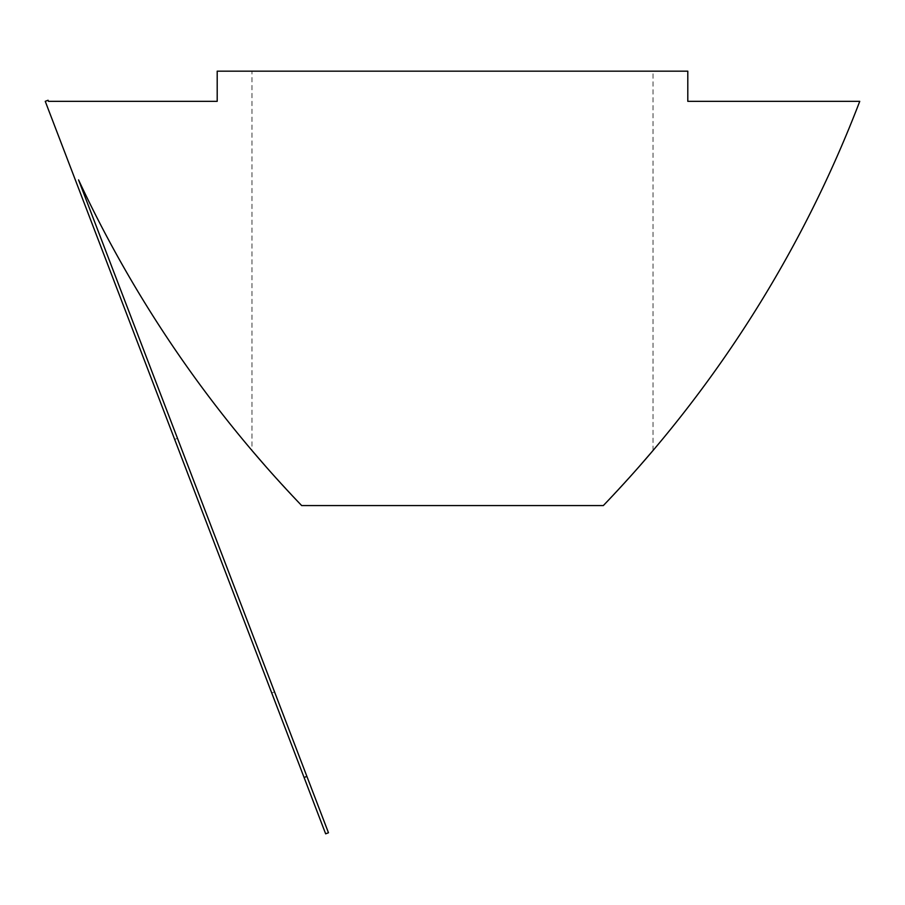 <?xml version="1.0" encoding="UTF-8"?>
<svg xmlns="http://www.w3.org/2000/svg" width="905" height="905" viewBox="0 0 905 905"><rect width="100%" height="100%" fill="white"/><g stroke="black" fill="none" stroke-linecap="round" stroke-linejoin="round"><path stroke-width="0.68" stroke-dasharray="4.53 3.39" d="M266.262 467.048L301.67 505.567L603.33 505.567C634.224 472.263 650.786 453.914 653.014 450.52C650.786 453.914 634.224 472.263 603.33 505.567A1206.67 1206.67 0 0 0 859.75 101.337L687.8 101.337L687.8 71.167L217.2 71.167L217.2 101.337L48.485 101.337L48.067 100.251L45.25 101.337L325.653 833.833L304.091 777.486L325.653 833.833L328.47 832.758L78.554 179.891A1206.67 1206.67 0 0 0 301.67 505.567L603.33 505.567L638.738 467.048M325.653 833.833L328.47 832.758L325.653 833.833M271.726 692.97L174.665 439.411L271.726 692.97L274.554 691.884L271.726 692.97M603.33 505.567L301.67 505.567C270.776 472.263 254.215 453.914 251.986 450.52L251.986 71.167L653.014 71.167L251.986 71.167M304.091 777.486L306.908 776.411M174.665 439.411L177.482 438.337M653.014 450.52L653.014 71.167"/><path stroke-width="1.36" d="M78.554 179.891L328.47 832.758L325.653 833.833L45.25 101.337L48.067 100.251L48.485 101.337L217.2 101.337L217.2 71.167L687.8 71.167L687.8 101.337L859.75 101.337A1206.67 1206.67 0 0 1 603.33 505.567L301.67 505.567A1206.67 1206.67 0 0 1 78.554 179.891M638.738 467.048L653.014 450.52M251.986 450.52L266.262 467.048M304.091 777.486L306.908 776.411"/></g></svg>
